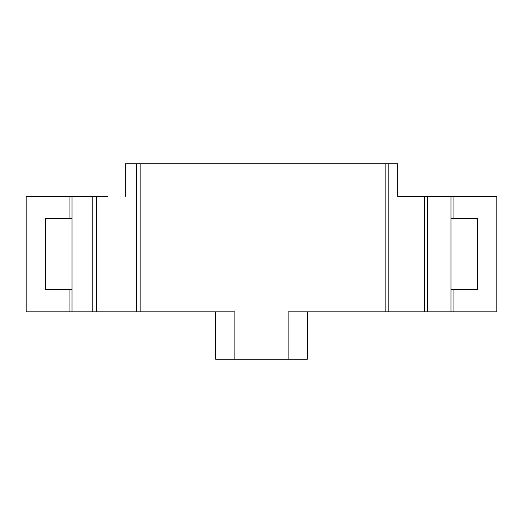 <?xml version="1.0" encoding="UTF-8"?>
<svg xmlns="http://www.w3.org/2000/svg" width="523" height="523" viewBox="0 0 523 523"><rect width="100%" height="100%" fill="white"/><g stroke="black" fill="none" stroke-linecap="round" stroke-linejoin="round"><path stroke-width="0.78" d="M415.439 196.373L397.676 196.373L427.278 196.373L427.278 311.826L450.963 311.826L450.963 196.373L427.278 196.373M450.963 196.373L496.85 196.373L496.85 311.826L450.963 311.826M69.075 289.624L69.075 311.826L26.15 311.826L26.15 196.373L69.075 196.373L69.075 218.575M92.761 196.373L92.761 311.826L96.461 311.826L96.461 196.373L69.075 196.373M96.461 196.373L107.561 196.373M397.676 196.373L397.676 163.81L388.798 163.81L388.798 311.826L427.278 311.826M424.323 196.373L424.323 311.826M453.925 196.373L453.925 218.575M453.925 289.624L453.925 311.826M72.037 196.373L72.037 311.826L69.075 311.826M72.037 311.826L92.761 311.826M96.461 311.826L136.425 311.826L136.425 163.81L388.798 163.81M125.324 196.373L125.324 163.81L136.425 163.81M136.425 311.826L234.86 311.826L234.86 359.19L288.14 359.19L288.14 311.826L388.798 311.826M450.963 218.575L477.61 218.575L477.61 289.624L450.963 289.624M72.037 289.624L45.39 289.624L45.39 218.575L72.037 218.575M385.837 163.81L385.837 311.826M140.125 163.81L140.125 311.826M307.387 311.826L307.387 359.19L288.14 359.19M234.86 359.19L215.613 359.19L215.613 311.826"/></g></svg>
